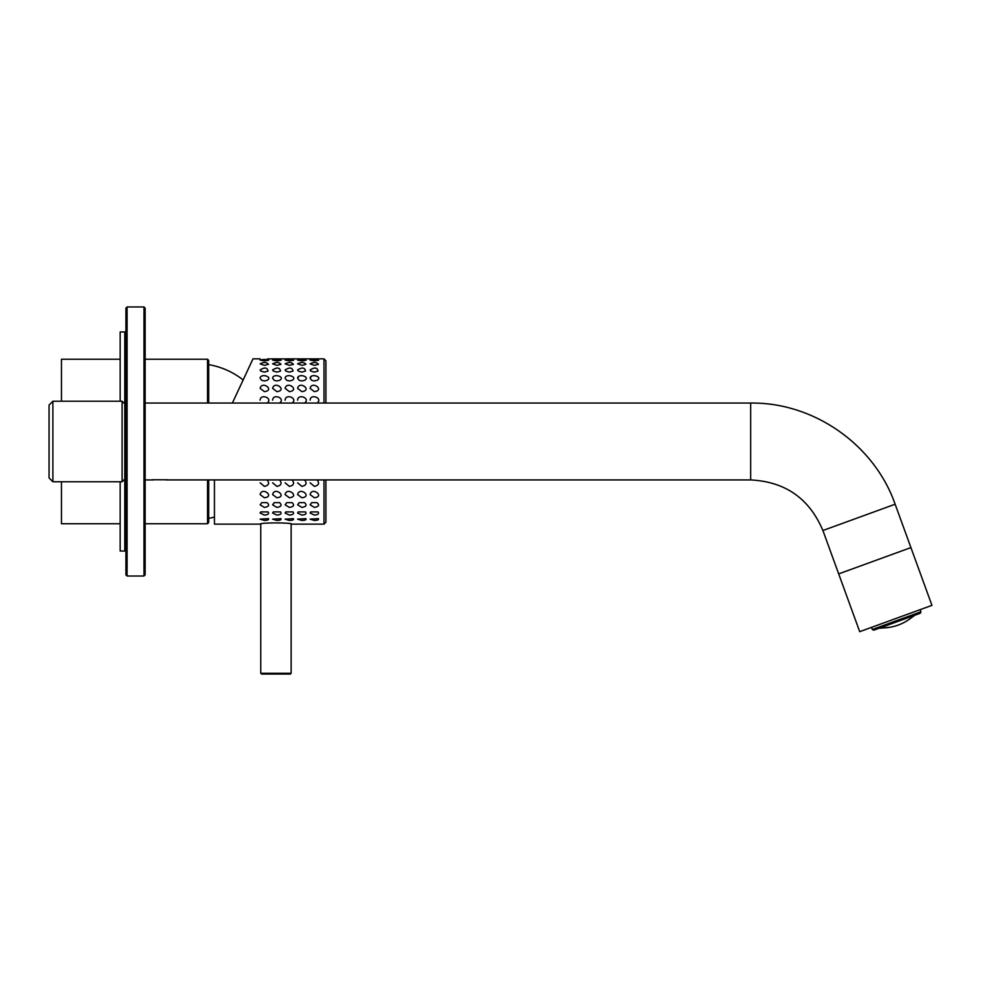 <?xml version="1.0" encoding="UTF-8"?>
<svg xmlns="http://www.w3.org/2000/svg" width="981" height="981" viewBox="0 0 981 981"><rect width="100%" height="100%" fill="white"/><g stroke="black" fill="none" stroke-linecap="round" stroke-linejoin="round"><path stroke-width="1.47" d="M261.535 674.045L290.364 674.045L261.535 674.045L260.762 673.273L260.762 524.013M267.09 403.056C273.454 398.286 260.468 393.136 260.124 400.174M260.124 388.366L264.416 391.652C275.281 390.205 261.915 380.321 260.124 388.366M260.124 378.188L261.731 380.346L264.416 380.971L267.102 380.346C273.429 376.729 260.468 373.062 260.124 378.188M260.124 369.923L260.787 371.063L264.416 372.118L268.046 371.063C267.335 367.47 264.686 367.09 260.124 369.923M260.124 363.828L264.416 365.373L268.463 364.331C266.771 362.124 263.987 361.964 260.124 363.828M260.124 360.101L264.416 360.934L268.659 360.223C266.292 359.279 263.448 359.242 260.124 360.101M267.506 358.899L324 358.85L324 403.056M260.124 519.145L264.416 520.482C267.703 520.371 269.052 519.771 268.463 518.655L260.124 519.145M260.124 513.063L264.416 515.074C268.169 514.767 269.37 513.713 268.046 511.91L260.787 511.91L260.124 513.063M260.124 504.798L264.416 507.422C268.843 506.687 269.738 505.105 267.102 502.64L261.731 502.64L260.124 504.798M260.124 494.608L264.416 497.759C275.281 496.607 261.915 486.269 260.124 494.608M260.124 482.811L264.416 486.392C268.843 485.362 269.738 483.204 267.09 479.93M279.585 403.056C285.937 398.286 272.963 393.136 272.608 400.174M272.608 388.366L276.912 391.652C287.776 390.205 274.41 380.321 272.608 388.366M272.608 378.188L274.226 380.346L276.912 380.971L279.597 380.346C285.925 376.729 272.963 373.062 272.608 378.188M272.608 369.923L273.282 371.063L276.912 372.118L280.541 371.063C279.818 367.47 277.182 367.09 272.608 369.923M272.608 363.828L276.912 365.373L280.958 364.331C279.254 362.124 276.483 361.964 272.608 363.828M272.608 360.101L276.912 360.934L281.155 360.223C278.788 359.279 275.931 359.242 272.608 360.101M279.99 358.899L272.608 358.85M272.608 519.145L276.912 520.482C280.198 520.371 281.547 519.771 280.958 518.655L272.608 519.145M272.608 513.063L276.912 515.074C280.652 514.767 281.866 513.713 280.541 511.91L273.282 511.91L272.608 513.063M272.608 504.798L276.912 507.422C281.339 506.687 282.221 505.105 279.597 502.64L274.226 502.64L272.608 504.798M272.608 494.608L276.912 497.759C287.776 496.607 274.41 486.269 272.608 494.608M272.608 482.811L276.912 486.392C281.339 485.362 282.234 483.204 279.585 479.93M292.068 403.056C298.432 398.286 285.459 393.136 285.103 400.174M285.103 388.366L289.407 391.652C300.26 390.205 286.893 380.321 285.103 388.366M285.103 378.188L286.722 380.346L289.407 380.971L292.093 380.346C298.42 376.729 285.446 373.062 285.103 378.188M285.103 369.923L285.765 371.063L289.407 372.118L293.037 371.063C292.313 367.47 289.677 367.09 285.103 369.923M285.103 363.828L289.407 365.373L293.442 364.331C291.749 362.124 288.966 361.964 285.103 363.828M285.103 360.101L289.407 360.934L293.638 360.223C291.271 359.279 288.426 359.242 285.103 360.101M292.485 358.899L285.103 358.85M285.103 519.145L289.407 520.482C292.694 520.371 294.042 519.771 293.442 518.655L285.103 519.145M285.103 513.063L289.407 515.074C293.147 514.767 294.361 513.713 293.037 511.91L285.765 511.91L285.103 513.063M285.103 504.798L289.407 507.422C293.822 506.687 294.717 505.105 292.093 502.64L286.722 502.64L285.103 504.798M285.103 494.608L289.407 497.759C300.26 496.607 286.893 486.269 285.103 494.608M285.103 482.811L289.407 486.392C293.834 485.362 294.729 483.204 292.068 479.93M304.564 403.056C310.928 398.286 297.954 393.136 297.599 400.174M297.599 388.366L301.89 391.652C312.755 390.205 299.389 380.321 297.599 388.366M297.599 378.188L299.205 380.346L301.89 380.971L304.576 380.346C310.903 376.729 297.942 373.062 297.599 378.188L298.935 376.275M297.599 369.923L298.261 371.063L301.89 372.118L305.52 371.063C304.809 367.47 302.16 367.09 297.599 369.923M297.599 363.828L301.89 365.373L305.937 364.331C304.245 362.124 301.461 361.964 297.599 363.828M297.599 360.101L301.89 360.934L306.133 360.223C303.767 359.279 300.922 359.242 297.599 360.101M304.981 358.899L297.599 358.85M297.599 519.145L301.89 520.482C305.189 520.371 306.526 519.771 305.937 518.655L297.599 519.145M297.599 513.063L301.89 515.074C305.643 514.767 306.857 513.713 305.52 511.91L298.261 511.91L297.599 513.063M297.599 504.798L301.89 507.422C306.317 506.687 307.212 505.105 304.576 502.64L299.205 502.64L297.599 504.798M297.599 494.608L301.89 497.759C312.755 496.607 299.389 486.269 297.599 494.608M297.599 482.811L301.89 486.392C306.33 485.362 307.212 483.204 304.564 479.93M310.094 482.811L314.386 486.392C318.813 485.362 319.708 483.204 317.059 479.93M310.094 494.608L314.386 497.759C325.251 496.607 311.884 486.269 310.094 494.608M310.094 504.798L314.386 507.422C318.813 506.687 319.708 505.105 317.071 502.64L311.7 502.64L310.094 504.798M310.094 513.063L314.386 515.074C318.138 514.767 319.34 513.713 318.016 511.91L310.756 511.91L310.094 513.063M310.094 519.145L314.386 520.482C317.672 520.371 319.021 519.771 318.433 518.655L310.094 519.145M310.094 378.188L311.7 380.346L314.386 380.971L317.071 380.346C323.399 376.729 310.437 373.062 310.094 378.188L311.418 376.275M317.476 358.899L310.094 358.85M310.094 360.101L314.386 360.934L318.629 360.223C316.262 359.279 313.417 359.242 310.094 360.101M310.094 363.828L314.386 365.373L318.433 364.331C316.74 362.124 313.957 361.964 310.094 363.828M310.094 369.923L310.756 371.063L314.386 372.118L318.016 371.063C317.304 367.47 314.656 367.09 310.094 369.923M310.094 388.366L314.386 391.652C325.251 390.205 311.884 380.321 310.094 388.366M317.059 403.056C323.423 398.286 310.437 393.136 310.094 400.174M325.913 510.733L325.913 506.184M324 358.85L325.913 360.775L325.913 403.056M325.913 479.93L325.913 522.211L324 524.136L291.713 524.136C292.632 522.493 259.242 522.493 260.186 524.136L214.447 524.136L214.447 479.93M325.913 386.955L325.913 384.062M260.124 358.85L252.988 358.85L232.374 403.056M120.16 359.23L61.46 359.23L61.46 401.217M61.46 481.769L61.46 523.744L120.16 523.744M145.139 359.23L207.531 359.23L208.683 360.383L208.683 403.056M208.683 479.93L208.683 522.591L207.531 523.744L207.531 479.93M120.16 401.217L120.16 331.946L125.924 331.946L124.771 331.946L124.771 551.04L120.16 551.04L120.16 481.769M122.085 401.217L122.085 481.769L52.888 481.769L52.888 401.217L122.085 401.217L124.771 403.914M52.888 401.217L49.05 405.067L49.05 477.919L52.888 481.769M750.661 403.056C813.764 402.185 874.378 444.626 895.138 504.222L910.92 547.594L838.681 573.885L859.712 631.666L931.95 605.363L895.138 504.222L822.9 530.513C809.399 498.532 785.327 481.671 750.661 479.93L750.661 403.056L145.139 403.056M165.936 479.917L750.661 479.93M152.067 479.783L167.444 479.783M879.467 628.11L881.612 628.171M889.853 627.288L882.042 627.963M912.845 616.571L912.845 616.571C903.783 624.112 893.348 627.914 881.539 627.963L881.539 627.963M920.926 611.788L872.293 629.495L873.764 630.182L920.227 613.272L920.926 611.788L920.141 609.667M145.139 482.039L145.139 400.935M143.986 306.955L143.986 576.019L145.139 574.866L145.139 308.108L143.986 306.955L127.076 306.955L125.924 308.108L125.924 574.866L127.076 576.019L127.076 306.955M260.762 673.273L291.136 673.273L290.364 674.045M324 479.93L324 524.136M207.531 359.23L207.531 403.056M291.136 673.273L291.136 524.013M243.276 380.015C233.024 372.007 221.498 366.869 208.683 364.613M208.683 518.373L214.447 517.146M145.139 523.744L207.531 523.744M124.771 479.071L122.085 481.769M153.526 479.93L145.139 479.93M838.681 573.885L822.9 530.513M914.537 615.345L912.919 616.767M872.293 629.495L871.52 627.362M143.986 576.019L127.076 576.019M125.924 551.04L124.771 551.04"/></g></svg>
